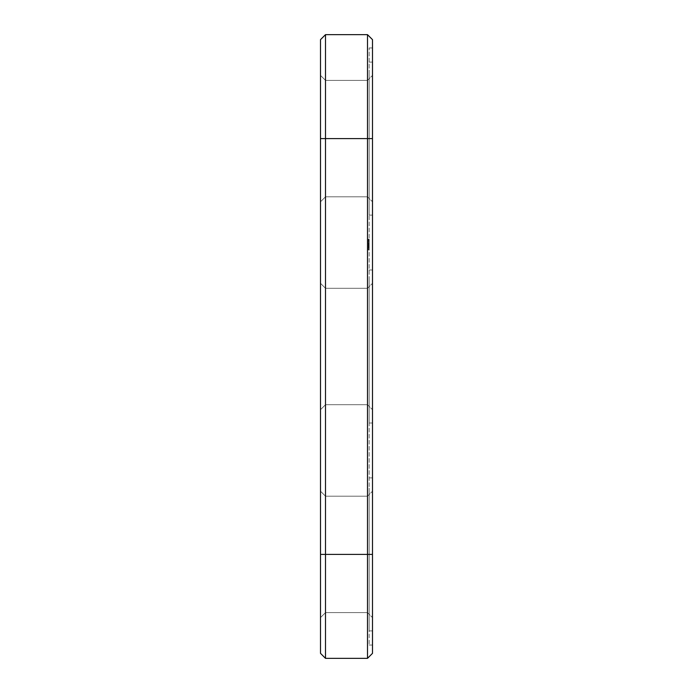 <?xml version="1.0" encoding="UTF-8"?>
<svg xmlns="http://www.w3.org/2000/svg" width="693" height="693" viewBox="0 0 693 693"><rect width="100%" height="100%" fill="white"/><g stroke="black" fill="none" stroke-linecap="round" stroke-linejoin="round"><path stroke-width="0.52" stroke-dasharray="3.46 2.6" d="M325.502 658.35L320.512 653.36L320.512 554.4L367.498 554.4L367.498 658.35L325.502 658.35L325.502 34.65L367.498 34.65L372.488 39.64L372.488 554.4L372.488 138.6L369.161 138.6L369.161 554.4L369.161 47.956L369.161 138.6L372.488 138.6L372.488 645.044L372.488 554.4L369.161 554.4L369.161 645.044L369.161 554.4L372.488 554.4L372.488 653.36M372.488 554.4L367.498 554.4L367.498 34.65M325.502 34.65L320.512 39.64L320.512 554.4M320.512 291.762L320.512 409.702L320.512 291.762M320.512 83.862L320.512 201.802L320.512 83.862M320.512 499.662L320.512 617.602L320.512 499.662M325.502 296.084L325.502 404.712L325.502 296.084M325.502 88.184L325.502 196.812L325.502 88.184M325.502 503.984L325.502 612.612L325.502 503.984M372.488 645.044L369.161 645.044L372.488 645.044M372.488 47.956L369.161 47.956L372.488 47.956M367.498 296.084L367.498 404.712L367.498 296.084M367.498 88.184L367.498 196.812L367.498 88.184M367.498 503.984L367.498 612.612L367.498 503.984M369.161 72.341L369.161 215.107L369.161 72.341M369.161 239.579L369.161 240.168L369.161 239.224L368.329 239.232L368.329 240.176L368.329 239.579M369.161 239.18L369.161 241.355L369.161 239.18L369.161 241.311L369.161 239.18L369.161 239.813L369.161 239.18L368.329 239.18L369.161 239.423L368.329 239.414L368.329 240.263L368.329 239.224L368.329 241.311L368.329 240.168L368.329 241.19L369.161 241.207L369.161 239.804L369.161 241.355L369.161 240.263L369.161 241.355L368.329 241.355L368.329 240.003L369.161 240.003L369.161 241.311L369.161 239.466L369.161 240.263L368.329 240.263L369.161 240.263L368.329 240.263L368.329 239.224L369.161 239.224L368.329 239.224L369.161 239.224L368.329 239.224L368.329 241.311L369.161 241.311L368.329 241.311L368.329 239.224L369.161 239.224L368.329 239.224L368.329 241.311L369.161 241.311L368.329 241.311L368.329 239.605L368.329 241.311L369.161 241.311L368.329 241.311L368.329 240.003L369.161 240.003L368.329 240.263L369.161 240.263L368.329 240.263L368.329 239.18L369.161 239.18L368.329 239.18L368.329 241.086L369.161 241.095L369.161 240.402L369.161 241.155L368.329 241.311L369.161 241.311L368.329 241.311L368.329 239.224L369.161 239.224L368.329 239.224L369.161 239.224L368.329 239.224L368.329 241.311L369.161 241.311L368.329 241.311L369.161 241.069L368.329 241.077L368.329 239.18L369.161 239.345L368.329 239.804L368.329 239.18L369.161 239.18M368.329 241.727L368.329 249.974L368.329 248.181L369.161 248.181L369.161 249.974L369.161 241.727L369.161 248.181L368.329 248.181L368.329 247.652L369.161 247.652L368.329 247.652L369.161 247.314L368.329 247.314L368.329 246.595L369.161 246.595L368.329 246.595L368.329 245.85L369.161 245.85L369.161 242.871L369.161 247.886L369.161 245.053L369.161 245.85L368.329 245.85L368.329 245.105L369.161 245.105L368.329 245.105L368.329 244.378L369.161 244.378L368.329 244.378L369.161 244.049L369.161 245.599L369.161 244.066L368.329 244.049L368.329 243.512L369.161 243.512L368.329 243.512L368.329 242.819L369.161 242.819L368.329 242.819L368.329 241.996L369.161 241.996L368.329 241.727L369.161 241.727M369.161 245.331L369.161 247.999L369.161 245.331L368.329 245.331L368.329 247.999L369.161 247.999L368.329 248.007L368.329 245.331M369.161 240.324L368.329 240.324L368.329 239.813L368.329 240.341L369.161 240.332L368.329 240.358M368.329 244.17L368.329 248.129L368.329 243.564L369.161 245.053L369.161 243.971L368.329 244.421L369.161 243.988L368.329 243.564L369.161 243.564L368.329 243.564L368.329 244.17L369.161 244.17M369.161 280.241L369.161 423.007L369.161 280.241M369.161 488.141L369.161 630.907L369.161 488.141M372.488 291.762L372.488 409.702L372.488 291.762M372.488 83.862L372.488 201.802L372.488 83.862M372.488 499.662L372.488 617.602L372.488 499.662M372.488 72.341L372.488 215.107L372.488 72.341M368.329 240.462L369.161 240.462L368.329 240.402L369.161 240.878L368.329 240.991L368.329 239.224L369.161 239.224L368.329 239.224L369.161 239.224L368.329 239.224L368.329 241.355L369.161 241.355L368.329 241.355L368.329 240.272L368.329 241.355L369.161 241.311L368.329 241.311L369.161 241.008L368.329 241.112L369.161 241.077L368.329 241.077L368.329 240.237L368.329 241.199L368.329 239.639L368.329 241.121L369.161 241.112L368.329 241.121L368.329 239.475L369.161 239.466L368.329 239.466L368.329 240.471M368.329 239.7L369.161 239.7L368.329 239.7M368.329 248.882L369.161 248.882L368.329 248.882M368.329 249.705L369.161 249.705L368.329 249.705M368.329 249.904L369.161 249.904L368.329 249.913M368.329 249.974L369.161 249.974M368.329 246.171L369.161 246.171M368.329 245.157L369.161 245.157M368.329 244.534L369.161 244.464L368.329 244.066L369.161 244.534M368.329 247.496L369.161 247.496M368.329 246.942L368.329 243.832L368.329 248.129L369.161 248.129L368.329 248.129L368.329 247.618L369.161 247.618L368.329 247.618L368.329 243.832L369.161 243.832L368.329 243.564L369.161 243.564L368.329 243.564L368.329 247.618L369.161 247.618L368.329 247.618L369.161 247.618L368.329 247.618L369.161 247.877L368.329 248.129L369.161 248.129L368.329 248.129L368.329 243.815L369.161 243.815L368.329 243.564L369.161 243.564L368.329 243.564L369.161 244.066L368.329 244.066L368.329 245.599L369.161 245.599L369.161 244.863L369.161 245.599L368.329 245.599L369.161 245.85L368.329 245.85L368.329 247.877L369.161 247.877L368.329 248.129L369.161 248.129L368.329 248.129L369.161 248.12L368.329 248.129L369.161 247.877L368.329 248.129L368.329 243.832L369.161 243.832L368.329 243.832L368.329 247.877L369.161 247.877L368.329 247.877L368.329 243.564L369.161 243.564L368.329 243.564L368.329 246.942L369.161 246.942M368.329 247.583L369.161 247.583M368.329 247.236L369.161 247.236L368.329 247.219M368.329 244.101L369.161 244.101M368.329 247.141L369.161 247.141M368.329 245.209L368.329 246.102L368.329 245.513L369.161 245.513L368.329 245.513L368.329 246.102L369.161 246.102L368.329 246.102L369.161 246.102L368.329 246.102L368.329 247.618L369.161 247.618L368.329 247.877L368.329 243.832L369.161 243.832L368.329 243.564L369.161 243.564L368.329 243.564L369.161 243.832L368.329 243.564L368.329 247.86L369.161 247.86L368.329 248.129L369.161 248.129L368.329 248.129L369.161 247.877L368.329 247.877L368.329 243.815L369.161 243.815L368.329 243.564L369.161 243.564L368.329 243.564L369.161 244.066L368.329 244.066L368.329 245.599L369.161 245.591L368.329 246.102L369.161 246.102L368.329 246.102L369.161 246.102L368.329 246.102L369.161 245.859L368.329 245.859L368.329 243.815L368.329 245.859L368.329 243.815L369.161 243.815L368.329 243.564L369.161 243.815L368.329 243.564L369.161 243.564L368.329 243.564L369.161 243.564L368.329 243.564L368.329 244.837L369.161 244.837L368.329 244.863L368.329 245.556L369.161 245.209M368.329 246.526L369.161 246.526M368.329 239.605L369.161 239.605M368.329 246.951L369.161 246.951M368.329 244.716L369.161 244.716L368.329 244.707M368.329 241.355L369.161 241.355L368.329 241.355M368.329 241.311L369.161 241.285M368.329 244.282L369.161 244.282L368.329 244.282M368.329 248.129L369.161 248.129M368.329 247.618L369.161 247.618L368.329 247.618M368.329 243.564L368.329 246.102L369.161 246.102L368.329 246.102L369.161 246.102L368.329 246.102L369.161 245.859L368.329 245.859L368.329 244.352L369.161 244.352L368.329 244.352L368.329 243.364L369.161 243.364L368.329 243.815L369.161 243.564M368.329 246.102L369.161 246.102M368.329 245.859L369.161 245.859L368.329 245.85L368.329 243.815L368.329 246.639L368.329 245.85L369.161 245.85M368.329 243.113L369.161 243.113L368.329 243.113M368.329 242.871L369.161 242.871L368.329 242.871M372.488 280.241L372.488 423.007L372.488 280.241M372.488 488.141L372.488 630.907L372.488 488.141M368.329 247.886L368.329 246.639L368.329 247.886L369.161 247.886M368.329 239.414L369.161 239.449M368.329 239.787L368.329 240.272L368.329 239.518L369.161 239.778L368.329 239.787M368.329 239.397L369.161 239.397L368.329 239.371M368.329 241.155L369.161 241.181M368.329 245.599L368.329 244.066L368.329 245.599L368.329 244.863L368.329 245.599L369.161 245.599L368.329 245.599M368.329 247.73L369.161 247.73L368.329 247.73M368.329 247.288L369.161 247.288L368.329 247.288M368.329 246.639L369.161 246.639L368.329 246.639M368.329 245.053L369.161 245.053L368.329 245.053M368.329 243.971L369.161 243.971L368.329 243.971M368.329 244.412L369.161 244.412M368.329 240.237L369.161 240.272M368.329 241.077L369.161 241.069M368.329 241.121L369.161 241.121M368.329 240.402L369.161 240.402L368.329 240.367M368.329 244.066L369.161 244.066L368.329 244.066M368.329 244.863L369.161 244.863M320.512 138.6L372.488 138.6M368.329 239.821L369.161 239.821L368.329 239.83M368.329 240.168L369.161 240.168L368.329 240.176M368.329 240.41L369.161 240.428M368.329 240.575L369.161 240.575L368.329 240.54M368.329 240.783L369.161 240.783L368.329 240.757M368.329 241.025L369.161 241.025L368.329 241.051M368.329 240.133L369.161 240.133L368.329 240.142M368.329 240.09L369.161 240.09L368.329 240.09M368.329 239.986L369.161 239.986L368.329 239.995M368.329 239.518L369.161 239.518M368.329 239.492L369.161 239.475M368.329 239.224L369.161 239.224L368.329 239.232M368.329 240.679L369.161 240.67M368.329 240.055L369.161 240.055L368.329 240.055M368.329 240.22L369.161 240.202M368.329 240.982L369.161 240.991M368.329 240.826L369.161 240.826M368.329 241.207L369.161 241.207L368.329 241.199M368.329 239.354L369.161 239.354M368.329 240.861L369.161 240.843M368.329 240.506L369.161 240.506L368.329 240.506M368.329 239.631L369.161 239.631L368.329 239.639M368.329 239.899L369.161 239.899L368.329 239.899M368.329 240.636L369.161 240.636L368.329 240.636M368.329 240.904L369.161 240.904L368.329 240.904M368.329 240.592L369.161 240.592M325.502 288.288L320.512 283.298L325.502 288.288L320.512 283.298L325.502 288.288L367.498 288.288L325.502 288.288M325.502 404.712L320.512 409.702L325.502 404.712L320.512 409.702L325.502 404.712L367.498 404.712L325.502 404.712M325.502 80.388L320.512 75.398L325.502 80.388L320.512 75.398L325.502 80.388L367.498 80.388L325.502 80.388M325.502 196.812L320.512 201.802L325.502 196.812L320.512 201.802L325.502 196.812L367.498 196.812L325.502 196.812M325.502 496.188L320.512 491.198L325.502 496.188L320.512 491.198L325.502 496.188L367.498 496.188L325.502 496.188M325.502 612.612L320.512 617.602L325.502 612.612L320.512 617.602L325.502 612.612L367.498 612.612L325.502 612.612M367.498 404.712L372.488 409.702L367.498 404.712M367.498 288.288L372.488 283.298L367.498 288.288M367.498 196.812L372.488 201.802L367.498 196.812M367.498 80.388L372.488 75.398L367.498 80.388M367.498 612.612L372.488 617.602L367.498 612.612M367.498 496.188L372.488 491.198L367.498 496.188M372.488 62.093L369.161 62.093L372.488 62.093M372.488 215.107L369.161 215.107L372.488 215.107M372.488 269.993L369.161 269.993L372.488 269.993M372.488 423.007L369.161 423.007L372.488 423.007M372.488 477.893L369.161 477.893L372.488 477.893M372.488 630.907L369.161 630.907L372.488 630.907"/><path stroke-width="1.04" d="M325.502 34.65L325.502 138.6L320.512 138.6L320.512 39.64L325.502 34.65L367.498 34.65L372.488 39.64L372.488 653.36L367.498 658.35L372.488 653.36M367.498 34.65L367.498 658.35L325.502 658.35L320.512 653.36L320.512 138.6M372.488 138.6L325.502 138.6L325.502 658.35M320.512 554.4L372.488 554.4"/></g></svg>
